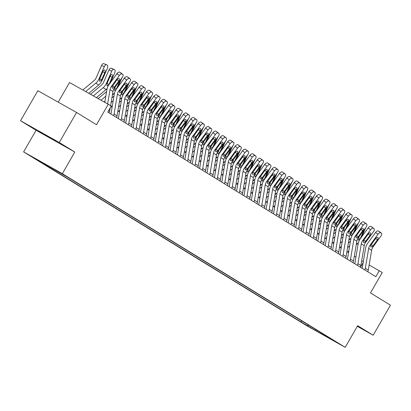 <?xml version="1.0" encoding="UTF-8"?>
<svg xmlns="http://www.w3.org/2000/svg" width="411" height="411" viewBox="0 0 411 411"><rect width="100%" height="100%" fill="white"/><g stroke="black" fill="none" stroke-linecap="round" stroke-linejoin="round"><path stroke-width="0.62" d="M55.911 141.024L38.372 131.042L55.911 141.024M337.868 342.969L330.675 338.875L337.868 342.969M23.627 151.895L306.488 325.569L345.214 347.341L62.354 173.673L23.627 151.895L36.065 130.261L74.797 152.039L59.276 142.509L20.55 120.736L36.065 130.261M20.55 120.736L37.827 90.687L76.554 112.465L96.508 124.713L108.252 104.281L69.526 82.508L58.228 102.159M357.308 326.313L373.173 335.237L390.45 305.193L370.501 292.94L382.245 272.508L369.135 264.982M59.276 142.509L76.554 112.465M108.252 104.281L111.211 106.1L107.754 112.105L375.839 276.706L379.291 270.695M57.221 170.997L65.493 175.764L57.257 170.935M45.729 164.446L45.277 164.606L38.942 161.04L301.114 322.008L301.746 320.909M45.277 164.606L37.298 159.704L67.728 177.228L329.899 338.196L323.565 334.636L331.549 339.532L315.427 330.47L301.114 322.008M74.797 152.039L62.354 173.673M373.173 335.237L357.657 325.707L345.214 347.341M363.314 261.694L361.701 260.702M355.921 257.158L354.313 256.166M348.533 252.621L346.92 251.63M341.145 248.085L339.532 247.093M333.753 243.548L332.145 242.557M326.365 239.012L324.752 238.02M318.977 234.476L317.364 233.484M311.589 229.939L309.976 228.948M304.197 225.398L302.583 224.411M296.809 220.861L295.196 219.875M289.421 216.325L287.808 215.338M282.028 211.788L280.42 210.802M274.64 207.252L273.027 206.26M267.253 202.715L265.64 201.724M259.86 198.179L258.252 197.188M252.472 193.643L250.859 192.651M245.084 189.106L243.471 188.115M237.697 184.57L236.084 183.578M230.304 180.033L228.696 179.042M222.916 175.492L221.303 174.505M215.528 170.955L213.915 169.969M208.136 166.419L206.528 165.433M200.748 161.883L199.135 160.896M193.36 157.346L191.747 156.355M185.967 152.81L184.359 151.818M178.58 148.273L176.966 147.282M171.192 143.737L169.579 142.745M163.804 139.201L162.191 138.209M156.411 134.664L154.803 133.673M149.023 130.128L147.41 129.136M141.636 125.591L140.023 124.6M134.243 121.05L132.635 120.063M126.855 116.513L125.242 115.527M119.467 111.977L117.854 110.991M112.08 107.441L110.867 106.696M360.483 267.278L363.154 262.629M307.449 325.569L308.646 325.147M323.493 334.261L323.565 334.636M315.427 330.47L316.218 329.797M107.631 103.932L110.045 89.639A6.93 6.001 121.5 0 1 111.453 86.32L119.339 75.521L116.96 73.687A2.774 1.382 -52.3 0 1 119.776 72.177L122.154 74.011A2.774 1.382 127.7 0 0 119.339 75.521M104.784 102.334L106.958 89.464A10.398 9.006 121.5 0 1 109.074 84.486L116.96 73.687M110.59 105.714L112.999 91.453A6.93 6.001 121.5 0 1 114.407 88.134L122.293 77.34A2.774 1.382 127.7 0 0 122.807 74.417A2.774 1.382 127.7 0 0 122.745 74.376L122.154 74.011M109.095 112.933A4.855 4.202 -58.5 0 0 109.645 111.309L110.24 107.785M122.745 74.376L119.776 72.177M112.47 85.991L114.484 86.978L113.77 87.743L112.295 88.257L112.09 86.711L116.93 79.878A2.219 1.105 -52.3 0 1 119.18 78.671A2.219 1.105 -52.3 0 1 119.231 78.701A2.219 1.105 -52.3 0 1 118.82 81.039L117.073 79.688M114.484 86.978L118.82 81.039M88.755 93.318L98.717 84.979A10.398 9.006 -58.5 0 0 101.964 80.638L107.312 68.416A2.774 1.372 111.1 0 0 107.24 65.159L106.649 64.794A2.774 1.372 111.1 0 0 106.536 64.738A2.774 1.372 111.1 0 0 104.358 66.603L101.548 65.519A2.774 1.372 -68.9 0 1 103.726 63.659A2.774 1.372 -68.9 0 1 103.839 63.71L106.418 64.707M85.688 91.596L95.763 83.166A10.398 9.006 -58.5 0 0 99.005 78.825L104.358 66.603M82.847 89.994L94.032 80.633A6.93 6.001 -58.5 0 0 96.195 77.741L101.548 65.519M99.637 81.332L99.554 79.159L102.894 71.488A2.219 1.094 -68.9 0 1 104.635 69.998A2.219 1.094 -68.9 0 1 104.728 70.04A2.219 1.094 -68.9 0 1 104.784 72.649L101.414 80.299L99.626 81.327M113.528 115.65A4.855 4.202 -58.5 0 0 114.078 114.032L117.433 94.176A6.93 6.001 121.5 0 1 118.841 90.857L126.727 80.063L124.348 78.224A2.774 1.382 -52.3 0 1 127.163 76.713L129.542 78.547A2.774 1.382 127.7 0 0 126.727 80.063M110.944 114.063A1.387 1.202 -58.5 0 0 110.996 113.857L114.35 94.001A10.398 9.006 121.5 0 1 116.462 89.023L124.348 78.224M116.483 117.469A4.855 4.202 -58.5 0 0 117.032 115.845L120.387 95.989A6.93 6.001 121.5 0 1 121.8 92.67L129.681 81.876A2.774 1.382 127.7 0 0 130.195 78.953A2.774 1.382 127.7 0 0 130.133 78.912L129.542 78.547M130.133 78.912L127.163 76.713M119.863 90.528L121.872 91.514L121.163 92.28L119.683 92.794L119.478 91.247L124.317 84.414A2.219 1.105 -52.3 0 1 126.573 83.207A2.219 1.105 -52.3 0 1 126.619 83.238A2.219 1.105 -52.3 0 1 126.208 85.575L124.461 84.229M121.872 91.514L126.208 85.575M120.916 120.187A4.855 4.202 -58.5 0 0 121.466 118.568L124.821 98.712A6.93 6.001 121.5 0 1 126.234 95.393L134.114 84.599L131.736 82.76A2.774 1.382 -52.3 0 1 134.551 81.25L136.93 83.089A2.774 1.382 127.7 0 0 134.114 84.599M118.332 118.599A1.387 1.202 -58.5 0 0 118.383 118.394L121.738 98.537A10.398 9.006 121.5 0 1 123.855 93.559L131.736 82.76M123.875 122.005A4.855 4.202 -58.5 0 0 124.425 120.382L127.78 100.531A6.93 6.001 121.5 0 1 129.188 97.207L137.074 86.413A2.774 1.382 127.7 0 0 137.582 83.49A2.774 1.382 127.7 0 0 137.521 83.448L136.93 83.089M137.521 83.448L134.551 81.25M127.251 95.064L129.265 96.051L128.551 96.816L127.071 97.33L126.871 95.784L131.705 88.951A2.219 1.105 -52.3 0 1 133.96 87.743A2.219 1.105 -52.3 0 1 134.007 87.774A2.219 1.105 -52.3 0 1 133.601 90.112L131.854 88.766M129.265 96.051L133.601 90.112M128.309 124.728A4.855 4.202 -58.5 0 0 128.859 123.105L132.214 103.248A6.93 6.001 121.5 0 1 133.621 99.93L141.507 89.136L139.124 87.296A2.774 1.382 -52.3 0 1 141.944 85.786L144.323 87.625A2.774 1.382 127.7 0 0 141.507 89.136M125.72 123.141A1.387 1.202 -58.5 0 0 125.771 122.93L129.126 103.074A10.398 9.006 121.5 0 1 131.243 98.095L139.124 87.296M131.263 126.542A4.855 4.202 -58.5 0 0 131.813 124.918L135.168 105.067A6.93 6.001 121.5 0 1 136.575 101.743L144.461 90.949A2.774 1.382 127.7 0 0 144.975 88.026A2.774 1.382 127.7 0 0 144.913 87.985L144.323 87.625M144.913 87.985L141.944 85.786M134.638 99.601L136.652 100.587L135.938 101.353L134.464 101.866L134.258 100.32L139.098 93.487A2.219 1.105 -52.3 0 1 141.348 92.28A2.219 1.105 -52.3 0 1 141.399 92.311A2.219 1.105 -52.3 0 1 140.988 94.648L139.242 93.302M136.652 100.587L140.988 94.648M110.523 82.498L114.705 72.953A2.774 1.372 111.1 0 0 114.628 69.695L114.037 69.331A2.774 1.372 111.1 0 0 113.924 69.279A2.774 1.372 111.1 0 0 111.746 71.139L108.936 70.055A2.774 1.372 -68.9 0 1 111.114 68.195A2.774 1.372 -68.9 0 1 111.227 68.252L113.806 69.243M96.415 97.628L106.105 89.516A10.398 9.006 -58.5 0 0 107.163 88.514M93.354 95.902L103.151 87.702A10.398 9.006 -58.5 0 0 106.398 83.361L111.746 71.139M90.507 94.304L101.419 85.169A6.93 6.001 -58.5 0 0 103.582 82.277L108.936 70.055M108.802 84.836L107.014 85.863L106.942 83.695L110.282 76.025A2.219 1.094 -68.9 0 1 112.028 74.535A2.219 1.094 -68.9 0 1 112.116 74.581A2.219 1.094 -68.9 0 1 112.177 77.186L108.817 84.846M117.911 87.034L121.959 77.797M112.409 94.967L113.498 94.052A10.398 9.006 -58.5 0 0 114.551 93.05M104.075 101.933L104.98 101.178M101.014 100.212L105.822 96.184M98.167 98.614L106.608 91.55M119.878 80.643A2.219 1.094 -68.9 0 1 119.565 81.722L116.195 89.372L114.402 90.399L114.335 88.231M116.37 74.494A2.774 1.372 -68.9 0 1 117.741 72.824M125.304 91.571L129.347 82.334M119.796 99.503L120.885 98.594A10.398 9.006 -58.5 0 0 121.939 97.587M111.057 106.814L112.367 105.719M111.14 102.457L113.21 100.721M111.926 97.823L113.996 96.087M127.266 85.18A2.219 1.094 -68.9 0 1 126.953 86.259L123.583 93.914L121.795 94.936M121.8 94.941L121.723 92.768M123.757 79.035A2.774 1.372 -68.9 0 1 125.129 77.36M135.697 129.265A4.855 4.202 -58.5 0 0 136.246 127.641L139.601 107.785A6.93 6.001 121.5 0 1 141.009 104.466L148.895 93.672L146.516 91.833A2.774 1.382 -52.3 0 1 149.332 90.322L151.71 92.162A2.774 1.382 127.7 0 0 148.895 93.672M133.113 127.677A1.387 1.202 -58.5 0 0 133.159 127.467L136.519 107.61A10.398 9.006 121.5 0 1 138.63 102.632L146.516 91.833M138.651 131.078A4.855 4.202 -58.5 0 0 139.201 129.455L142.555 109.603A6.93 6.001 121.5 0 1 143.968 106.285L151.849 95.486A2.774 1.382 127.7 0 0 152.363 92.562A2.774 1.382 127.7 0 0 152.301 92.521L151.71 92.162M152.301 92.521L149.332 90.322M142.026 104.137L144.04 105.124L143.331 105.889L141.852 106.403L141.646 104.856L146.486 98.024A2.219 1.105 -52.3 0 1 148.741 96.816A2.219 1.105 -52.3 0 1 148.787 96.847A2.219 1.105 -52.3 0 1 148.376 99.185L146.629 97.839M144.04 105.124L148.376 99.185M132.691 96.112L136.735 86.87M127.184 104.04L128.273 103.13A10.398 9.006 -58.5 0 0 129.331 102.123M118.445 111.35L119.76 110.256M118.527 106.994L120.603 105.262M119.313 102.36L121.384 100.623M134.659 89.716A2.219 1.094 -68.9 0 1 134.34 90.795L130.97 98.45L129.182 99.472M129.193 99.477L129.111 97.309M131.145 83.572A2.774 1.372 -68.9 0 1 132.522 81.897M143.085 133.801A4.855 4.202 -58.5 0 0 143.634 132.178L146.989 112.326A6.93 6.001 121.5 0 1 148.402 109.002L156.283 98.208L153.904 96.369A2.774 1.382 -52.3 0 1 156.719 94.859L159.098 96.698A2.774 1.382 127.7 0 0 156.283 98.208M140.5 132.214A1.387 1.202 -58.5 0 0 140.552 132.003L143.907 112.146A10.398 9.006 121.5 0 1 146.018 107.168L153.904 96.369M146.044 135.615A4.855 4.202 -58.5 0 0 146.588 133.996L149.943 114.14A6.93 6.001 121.5 0 1 151.356 110.821L159.242 100.022A2.774 1.382 127.7 0 0 159.751 97.104A2.774 1.382 127.7 0 0 159.689 97.058L159.098 96.698M159.689 97.058L156.719 94.859M149.419 108.674L151.428 109.66L150.719 110.431L149.239 110.939L149.039 109.398L153.873 102.56A2.219 1.105 -52.3 0 1 156.129 101.353A2.219 1.105 -52.3 0 1 156.175 101.389A2.219 1.105 -52.3 0 1 155.769 103.721L154.017 102.375M151.428 109.66L155.769 103.721M140.079 100.649L144.127 91.406M134.572 108.576L135.661 107.667A10.398 9.006 -58.5 0 0 136.719 106.66M125.838 115.887L127.148 114.792M125.92 111.53L127.991 109.799M126.701 106.896L128.777 105.165M142.047 94.253A2.219 1.094 -68.9 0 1 141.733 95.331L138.358 102.986L136.57 104.009L136.503 101.846M138.533 88.108A2.774 1.372 -68.9 0 1 139.91 86.433M150.477 138.337A4.855 4.202 -58.5 0 0 151.022 136.714L154.377 116.863A6.93 6.001 121.5 0 1 155.79 113.544L163.67 102.745L161.292 100.911A2.774 1.382 -52.3 0 1 164.107 99.395L166.491 101.234A2.774 1.382 127.7 0 0 163.67 102.745M147.888 136.75A1.387 1.202 -58.5 0 0 147.939 136.539L151.294 116.683A10.398 9.006 121.5 0 1 153.411 111.705L161.292 100.911M153.431 140.151A4.855 4.202 -58.5 0 0 153.981 138.533L157.336 118.676A6.93 6.001 121.5 0 1 158.744 115.357L166.63 104.558A2.774 1.382 127.7 0 0 167.138 101.64A2.774 1.382 127.7 0 0 167.082 101.599L166.491 101.234M167.082 101.599L164.107 99.395M156.807 113.21L158.821 114.196L158.107 114.967L156.632 115.476L156.427 113.934L161.266 107.096A2.219 1.105 -52.3 0 1 163.516 105.889A2.219 1.105 -52.3 0 1 163.568 105.925A2.219 1.105 -52.3 0 1 163.157 108.263L161.41 106.911M158.821 114.196L163.157 108.263M147.467 105.185L151.515 95.943M141.965 113.112L143.054 112.203A10.398 9.006 -58.5 0 0 144.107 111.196M133.226 120.423L134.536 119.329M133.308 116.066L135.378 114.335M134.089 111.432L136.164 109.701M149.434 98.794A2.219 1.094 -68.9 0 1 149.121 99.868L145.751 107.523L143.963 108.545M143.968 108.55L143.891 106.382M145.926 92.645A2.774 1.372 -68.9 0 1 147.297 90.975M157.865 142.874A4.855 4.202 -58.5 0 0 158.415 141.25L161.77 121.399A6.93 6.001 121.5 0 1 163.177 118.08L171.063 107.281L168.685 105.447A2.774 1.382 -52.3 0 1 171.5 103.932L173.879 105.771A2.774 1.382 127.7 0 0 171.063 107.281M155.276 141.286A1.387 1.202 -58.5 0 0 155.327 141.076L158.682 121.219A10.398 9.006 121.5 0 1 160.799 116.241L168.685 105.447M160.819 144.687A4.855 4.202 -58.5 0 0 161.369 143.069L164.724 123.213A6.93 6.001 121.5 0 1 166.136 119.894L174.017 109.095A2.774 1.382 127.7 0 0 174.531 106.177A2.774 1.382 127.7 0 0 174.47 106.136L173.879 105.771M174.47 106.136L171.5 103.932M164.195 117.746L166.208 118.733L165.499 119.503L164.02 120.012L163.814 118.471L168.654 111.638A2.219 1.105 -52.3 0 1 170.904 110.425A2.219 1.105 -52.3 0 1 170.955 110.461A2.219 1.105 -52.3 0 1 170.544 112.799L168.798 111.448M166.208 118.733L170.544 112.799M154.86 109.722L158.903 100.484M149.352 117.649L150.441 116.739A10.398 9.006 -58.5 0 0 151.5 115.738M140.613 124.965L141.923 123.865M140.696 120.603L142.771 118.871M141.482 115.969L143.552 114.237M156.827 103.331A2.219 1.094 -68.9 0 1 156.509 104.404L153.139 112.059L151.351 113.082L151.279 110.919M153.313 97.181A2.774 1.372 -68.9 0 1 154.69 95.511M165.253 147.41A4.855 4.202 -58.5 0 0 165.803 145.792L169.157 125.936A6.93 6.001 121.5 0 1 170.565 122.617L178.451 111.818L176.072 109.984A2.774 1.382 -52.3 0 1 178.888 108.473L181.266 110.307A2.774 1.382 127.7 0 0 178.451 111.818M162.669 145.823A1.387 1.202 -58.5 0 0 162.72 145.612L166.075 125.756A10.398 9.006 121.5 0 1 168.186 120.777L176.072 109.984M168.207 149.224A4.855 4.202 -58.5 0 0 168.757 147.606L172.111 127.749A6.93 6.001 121.5 0 1 173.524 124.43L181.405 113.631A2.774 1.382 127.7 0 0 181.919 110.713A2.774 1.382 127.7 0 0 181.857 110.672L181.266 110.307M181.857 110.672L178.888 108.473M171.587 122.283L173.596 123.274L172.887 124.04L171.408 124.548L171.202 123.007L176.042 116.174A2.219 1.105 -52.3 0 1 178.297 114.962A2.219 1.105 -52.3 0 1 178.343 114.998A2.219 1.105 -52.3 0 1 177.932 117.335L176.185 115.984M173.596 123.274L177.932 117.335M162.247 114.258L166.296 105.021M156.74 122.185L157.829 121.276A10.398 9.006 -58.5 0 0 158.887 120.274M148.001 129.501L149.316 128.402M148.088 125.139L150.159 123.408M148.869 120.505L150.94 118.774M164.215 107.867A2.219 1.094 -68.9 0 1 163.902 108.946L160.526 116.596L158.738 117.618L158.672 115.455M160.701 101.717A2.774 1.372 -68.9 0 1 162.078 100.048M172.641 151.947A4.855 4.202 -58.5 0 0 173.19 150.328L176.545 130.472A6.93 6.001 121.5 0 1 177.958 127.153L185.839 116.354L183.46 114.52A2.774 1.382 -52.3 0 1 186.275 113.01L188.659 114.844A2.774 1.382 127.7 0 0 185.839 116.354M170.056 150.359A1.387 1.202 -58.5 0 0 170.108 150.149L173.463 130.292A10.398 9.006 121.5 0 1 175.579 125.314L183.46 114.52M175.6 153.76A4.855 4.202 -58.5 0 0 176.149 152.142L179.504 132.285A6.93 6.001 121.5 0 1 180.912 128.967L188.798 118.173A2.774 1.382 127.7 0 0 189.307 115.25A2.774 1.382 127.7 0 0 189.25 115.208L188.659 114.844M189.25 115.208L186.275 113.01M178.975 126.824L180.989 127.811L180.275 128.576L178.795 129.085L178.595 127.544L183.434 120.711A2.219 1.105 -52.3 0 1 185.685 119.498A2.219 1.105 -52.3 0 1 185.731 119.534A2.219 1.105 -52.3 0 1 185.325 121.872L183.578 120.521M180.989 127.811L185.325 121.872M169.635 118.794L173.683 109.557M164.133 126.722L165.222 125.812A10.398 9.006 -58.5 0 0 166.275 124.81M155.394 134.037L156.704 132.938M155.476 129.681L157.547 127.944M156.257 125.042L158.333 123.31M171.603 112.403A2.219 1.094 -68.9 0 1 171.289 113.482L167.919 121.132L166.131 122.154M166.136 122.159L166.059 119.991M168.094 106.254A2.774 1.372 -68.9 0 1 169.466 104.584M180.033 156.483A4.855 4.202 -58.5 0 0 180.583 154.865L183.938 135.008A6.93 6.001 121.5 0 1 185.346 131.69L193.232 120.891L190.853 119.056A2.774 1.382 -52.3 0 1 193.668 117.546L196.047 119.38A2.774 1.382 127.7 0 0 193.232 120.891M177.444 154.896A1.387 1.202 -58.5 0 0 177.495 154.685L180.85 134.834A10.398 9.006 121.5 0 1 182.967 129.85L190.853 119.056M182.987 158.297A4.855 4.202 -58.5 0 0 183.537 156.678L186.892 136.822A6.93 6.001 121.5 0 1 188.3 133.503L196.186 122.709A2.774 1.382 127.7 0 0 196.699 119.786A2.774 1.382 127.7 0 0 196.638 119.745L196.047 119.38M196.638 119.745L193.668 117.546M186.363 131.361L188.377 132.347L187.663 133.113L186.188 133.621L185.983 132.08L190.822 125.247A2.219 1.105 -52.3 0 1 193.072 124.035A2.219 1.105 -52.3 0 1 193.124 124.071A2.219 1.105 -52.3 0 1 192.713 126.408L190.966 125.057M188.377 132.347L192.713 126.408M177.028 123.331L181.071 114.094M171.521 131.263L172.61 130.349A10.398 9.006 -58.5 0 0 173.663 129.347M162.782 138.574L164.092 137.474M162.864 134.217L164.939 132.481M163.65 129.583L165.72 127.847M178.996 116.94A2.219 1.094 -68.9 0 1 178.677 118.019L175.307 125.668L173.519 126.691L173.447 124.528M175.482 110.79A2.774 1.372 -68.9 0 1 176.858 109.121M187.421 161.02A4.855 4.202 -58.5 0 0 187.971 159.401L191.326 139.545A6.93 6.001 121.5 0 1 192.733 136.226L200.619 125.427L198.241 123.593A2.774 1.382 -52.3 0 1 201.056 122.082L203.435 123.916A2.774 1.382 127.7 0 0 200.619 125.427M184.837 159.432A1.387 1.202 -58.5 0 0 184.888 159.221L188.243 139.37A10.398 9.006 121.5 0 1 190.355 134.387L198.241 123.593M190.375 162.833A4.855 4.202 -58.5 0 0 190.925 161.215L194.28 141.358A6.93 6.001 121.5 0 1 195.693 138.039L203.573 127.246A2.774 1.382 127.7 0 0 204.087 124.322A2.774 1.382 127.7 0 0 204.026 124.281L203.435 123.916M204.026 124.281L201.056 122.082M193.751 135.897L195.764 136.884L195.055 137.649L193.576 138.158L193.37 136.616L198.21 129.784A2.219 1.105 -52.3 0 1 200.465 128.576A2.219 1.105 -52.3 0 1 200.511 128.607A2.219 1.105 -52.3 0 1 200.1 130.945L198.354 129.593M195.764 136.884L200.1 130.945M184.416 127.867L188.459 118.63M178.908 135.8L179.997 134.885A10.398 9.006 -58.5 0 0 181.056 133.883M170.169 143.11L171.485 142.011M170.257 138.754L172.327 137.017M171.038 134.12L173.108 132.383M186.383 121.476A2.219 1.094 -68.9 0 1 186.07 122.555L182.695 130.205L180.907 131.232L180.835 129.064M182.869 115.327A2.774 1.372 -68.9 0 1 184.246 113.657M194.809 165.556A4.855 4.202 -58.5 0 0 195.359 163.938L198.713 144.081A6.93 6.001 121.5 0 1 200.126 140.762L208.007 129.968L205.628 128.129A2.774 1.382 -52.3 0 1 208.444 126.619L210.822 128.453A2.774 1.382 127.7 0 0 208.007 129.968M192.225 163.968A1.387 1.202 -58.5 0 0 192.276 163.763L195.631 143.907A10.398 9.006 121.5 0 1 197.748 138.928L205.628 128.129M197.768 167.375A4.855 4.202 -58.5 0 0 198.318 165.751L201.673 145.895A6.93 6.001 121.5 0 1 203.08 142.576L210.966 131.782A2.774 1.382 127.7 0 0 211.475 128.859A2.774 1.382 127.7 0 0 211.413 128.818L210.822 128.453M211.413 128.818L208.444 126.619M201.143 140.434L203.157 141.42L202.443 142.185L200.964 142.699L200.763 141.153L205.598 134.32A2.219 1.105 -52.3 0 1 207.853 133.113A2.219 1.105 -52.3 0 1 207.899 133.143A2.219 1.105 -52.3 0 1 207.493 135.481L205.747 134.135M203.157 141.42L207.493 135.481M191.803 132.404L195.852 123.166M186.296 140.336L187.385 139.421A10.398 9.006 -58.5 0 0 188.444 138.42M177.562 147.647L178.872 146.547M177.644 143.29L179.715 141.554M178.425 138.656L180.501 136.92M193.771 126.013A2.219 1.094 -68.9 0 1 193.458 127.091L190.088 134.741L188.295 135.769M188.305 135.774L188.228 133.601M190.262 119.863A2.774 1.372 -68.9 0 1 191.634 118.193M202.202 170.092A4.855 4.202 -58.5 0 0 202.751 168.474L206.106 148.618A6.93 6.001 121.5 0 1 207.514 145.299L215.4 134.505L213.016 132.666A2.774 1.382 -52.3 0 1 215.837 131.155L218.215 132.989A2.774 1.382 127.7 0 0 215.4 134.505M199.612 168.505A1.387 1.202 -58.5 0 0 199.664 168.299L203.019 148.443A10.398 9.006 121.5 0 1 205.135 143.465L213.016 132.666M205.156 171.911A4.855 4.202 -58.5 0 0 205.706 170.288L209.06 150.431A6.93 6.001 121.5 0 1 210.468 147.112L218.354 136.318A2.774 1.382 127.7 0 0 218.868 133.395A2.774 1.382 127.7 0 0 218.806 133.354L218.215 132.989M218.806 133.354L215.837 131.155M208.531 144.97L210.545 145.956L209.831 146.722L208.356 147.236L208.151 145.689L212.99 138.856A2.219 1.105 -52.3 0 1 215.241 137.649A2.219 1.105 -52.3 0 1 215.292 137.68A2.219 1.105 -52.3 0 1 214.881 140.017L213.134 138.671M210.545 145.956L214.881 140.017M199.196 136.94L203.24 127.703M193.689 144.872L194.778 143.958A10.398 9.006 -58.5 0 0 195.831 142.956M184.95 152.183L186.26 151.084M185.032 147.826L187.103 146.09M185.818 143.192L187.889 141.456M201.159 130.549A2.219 1.094 -68.9 0 1 200.845 131.628L197.475 139.278L195.693 140.31L195.615 138.137M197.65 124.399A2.774 1.372 -68.9 0 1 199.022 122.73M209.589 174.634A4.855 4.202 -58.5 0 0 210.139 173.01L213.494 153.154A6.93 6.001 121.5 0 1 214.902 149.835L222.788 139.041L220.409 137.202A2.774 1.382 -52.3 0 1 223.224 135.692L225.603 137.531A2.774 1.382 127.7 0 0 222.788 139.041M207.005 173.041A1.387 1.202 -58.5 0 0 207.052 172.836L210.406 152.979A10.398 9.006 121.5 0 1 212.523 148.001L220.409 137.202M212.544 176.447A4.855 4.202 -58.5 0 0 213.093 174.824L216.448 154.973A6.93 6.001 121.5 0 1 217.861 151.649L225.742 140.855A2.774 1.382 127.7 0 0 226.256 137.932A2.774 1.382 127.7 0 0 226.194 137.891L225.603 137.531M226.194 137.891L223.224 135.692M215.919 149.506L217.933 150.493L217.224 151.258L215.744 151.772L215.539 150.226L220.378 143.393A2.219 1.105 -52.3 0 1 222.634 142.185A2.219 1.105 -52.3 0 1 222.68 142.216A2.219 1.105 -52.3 0 1 222.269 144.554L220.522 143.208M217.933 150.493L222.269 144.554M206.584 141.476L210.627 132.239M201.077 149.409L202.166 148.494A10.398 9.006 -58.5 0 0 203.224 147.492M192.338 156.719L193.648 155.625M192.42 152.363L194.495 150.626M193.206 147.729L195.276 145.992M208.552 135.085A2.219 1.094 -68.9 0 1 208.233 136.164L204.863 143.819L203.075 144.842L203.003 142.674M205.038 128.941A2.774 1.372 -68.9 0 1 206.414 127.266M216.977 179.17A4.855 4.202 -58.5 0 0 217.527 177.547L220.882 157.69A6.93 6.001 121.5 0 1 222.294 154.372L230.175 143.578L227.797 141.738A2.774 1.382 -52.3 0 1 230.612 140.228L232.991 142.067A2.774 1.382 127.7 0 0 230.175 143.578M214.393 177.583A1.387 1.202 -58.5 0 0 214.444 177.372L217.799 157.516A10.398 9.006 121.5 0 1 219.911 152.538L227.797 141.738M219.936 180.984A4.855 4.202 -58.5 0 0 220.481 179.36L223.836 159.509A6.93 6.001 121.5 0 1 225.249 156.19L233.129 145.391A2.774 1.382 127.7 0 0 233.643 142.468A2.774 1.382 127.7 0 0 233.582 142.427L232.991 142.067M233.582 142.427L230.612 140.228M223.312 154.043L225.32 155.029L224.612 155.795L223.132 156.308L222.932 154.762L227.766 147.929A2.219 1.105 -52.3 0 1 230.021 146.722A2.219 1.105 -52.3 0 1 230.068 146.753A2.219 1.105 -52.3 0 1 229.662 149.09L227.91 147.744M225.32 155.029L229.662 149.09M213.972 146.018L218.02 136.776M208.464 153.945L209.553 153.036A10.398 9.006 -58.5 0 0 210.612 152.029M199.725 161.256L201.041 160.162M199.813 156.899L201.883 155.168M200.594 152.265L202.664 150.529M215.939 139.622A2.219 1.094 -68.9 0 1 215.626 140.701L212.251 148.356L210.463 149.378M210.473 149.383L210.396 147.21M212.425 133.477A2.774 1.372 -68.9 0 1 213.802 131.803M224.365 183.707A4.855 4.202 -58.5 0 0 224.915 182.083L228.269 162.232A6.93 6.001 121.5 0 1 229.682 158.908L237.563 148.114L235.184 146.275A2.774 1.382 -52.3 0 1 238 144.764L240.384 146.604A2.774 1.382 127.7 0 0 237.563 148.114M221.781 182.119A1.387 1.202 -58.5 0 0 221.832 181.909L225.187 162.052A10.398 9.006 121.5 0 1 227.304 157.074L235.184 146.275M227.324 185.52A4.855 4.202 -58.5 0 0 227.874 183.902L231.229 164.046A6.93 6.001 121.5 0 1 232.636 160.727L240.522 149.928A2.774 1.382 127.7 0 0 241.031 147.01A2.774 1.382 127.7 0 0 240.974 146.963L240.384 146.604M240.974 146.963L238 144.764M230.699 158.579L232.713 159.566L231.999 160.336L230.525 160.845L230.319 159.298L235.159 152.466A2.219 1.105 -52.3 0 1 237.409 151.258A2.219 1.105 -52.3 0 1 237.46 151.289A2.219 1.105 -52.3 0 1 237.049 153.627L235.303 152.281M232.713 159.566L237.049 153.627M221.359 150.554L225.408 141.312M215.857 158.482L216.946 157.572A10.398 9.006 -58.5 0 0 218 156.565M207.118 165.792L208.428 164.698M207.201 161.436L209.271 159.704M207.981 156.802L210.057 155.07M223.327 144.158A2.219 1.094 -68.9 0 1 223.014 145.237L219.644 152.892L217.861 153.92L217.784 151.751M219.818 138.014A2.774 1.372 -68.9 0 1 221.19 136.339M231.758 188.243A4.855 4.202 -58.5 0 0 232.307 186.62L235.662 166.768A6.93 6.001 121.5 0 1 237.07 163.444L244.956 152.651L242.577 150.816A2.774 1.382 -52.3 0 1 245.393 149.301L247.771 151.14A2.774 1.382 127.7 0 0 244.956 152.651M229.168 186.656A1.387 1.202 -58.5 0 0 229.22 186.445L232.575 166.589A10.398 9.006 121.5 0 1 234.691 161.61L242.577 150.816M234.712 190.057A4.855 4.202 -58.5 0 0 235.262 188.438L238.616 168.582A6.93 6.001 121.5 0 1 240.024 165.263L247.91 154.464A2.774 1.382 127.7 0 0 248.424 151.546A2.774 1.382 127.7 0 0 248.362 151.5L247.771 151.14M248.362 151.5L245.393 149.301M238.087 163.116L240.101 164.102L239.392 164.873L237.912 165.381L237.707 163.84L242.547 157.002A2.219 1.105 -52.3 0 1 244.797 155.795A2.219 1.105 -52.3 0 1 244.848 155.831A2.219 1.105 -52.3 0 1 244.437 158.163L242.69 156.817M240.101 164.102L244.437 158.163M228.752 155.091L232.796 145.848M223.245 163.018L224.334 162.109A10.398 9.006 -58.5 0 0 225.387 161.102M214.506 170.329L215.816 169.234M214.588 165.972L216.664 164.241M215.374 161.338L217.445 159.607M230.72 148.695A2.219 1.094 -68.9 0 1 230.401 149.774L227.031 157.428L225.243 158.451M225.254 158.456L225.171 156.288M227.206 142.55A2.774 1.372 -68.9 0 1 228.583 140.881M239.145 192.78A4.855 4.202 -58.5 0 0 239.695 191.156L243.05 171.305A6.93 6.001 121.5 0 1 244.458 167.986L252.344 157.187L249.965 155.353A2.774 1.382 -52.3 0 1 252.78 153.837L255.159 155.677A2.774 1.382 127.7 0 0 252.344 157.187M236.561 191.192A1.387 1.202 -58.5 0 0 236.613 190.981L239.967 171.125A10.398 9.006 121.5 0 1 242.079 166.147L249.965 155.353M242.1 194.593A4.855 4.202 -58.5 0 0 242.649 192.975L246.004 173.118A6.93 6.001 121.5 0 1 247.417 169.8L255.298 159A2.774 1.382 127.7 0 0 255.812 156.082A2.774 1.382 127.7 0 0 255.75 156.041L255.159 155.677M255.75 156.041L252.78 153.837M245.48 167.652L247.489 168.638L246.78 169.409L245.3 169.918L245.095 168.376L249.934 161.538A2.219 1.105 -52.3 0 1 252.19 160.331A2.219 1.105 -52.3 0 1 252.236 160.367A2.219 1.105 -52.3 0 1 251.825 162.705L250.078 161.353M247.489 168.638L251.825 162.705M236.14 159.627L240.183 150.39M230.633 167.554L231.722 166.645A10.398 9.006 -58.5 0 0 232.78 165.643M221.894 174.87L223.209 173.771M221.981 170.508L224.052 168.777M222.762 165.874L224.832 164.143M238.108 153.236A2.219 1.094 -68.9 0 1 237.794 154.31L234.419 161.965L232.631 162.987M232.641 162.992L232.564 160.824M234.594 147.087A2.774 1.372 -68.9 0 1 235.971 145.417M246.533 197.316A4.855 4.202 -58.5 0 0 247.083 195.698L250.438 175.841A6.93 6.001 121.5 0 1 251.851 172.522L259.731 161.723L257.353 159.889A2.774 1.382 -52.3 0 1 260.168 158.379L262.547 160.213A2.774 1.382 127.7 0 0 259.731 161.723M243.949 195.728A1.387 1.202 -58.5 0 0 244 195.518L247.355 175.661A10.398 9.006 121.5 0 1 249.472 170.683L257.353 159.889M249.492 199.13A4.855 4.202 -58.5 0 0 250.042 197.511L253.397 177.655A6.93 6.001 121.5 0 1 254.805 174.336L262.691 163.537A2.774 1.382 127.7 0 0 263.199 160.619A2.774 1.382 127.7 0 0 263.143 160.578L262.547 160.213M263.143 160.578L260.168 158.379M252.868 172.188L254.882 173.18L254.168 173.945L252.688 174.454L252.488 172.913L257.327 166.08A2.219 1.105 -52.3 0 1 259.577 164.868A2.219 1.105 -52.3 0 1 259.624 164.903A2.219 1.105 -52.3 0 1 259.218 167.241L257.471 165.89M254.882 173.18L259.218 167.241M243.528 164.164L247.576 154.926M238.026 172.091L239.115 171.181A10.398 9.006 -58.5 0 0 240.168 170.18M229.287 179.407L230.597 178.307M229.369 175.045L231.439 173.314M230.15 170.411L232.225 168.68M245.495 157.773A2.219 1.094 -68.9 0 1 245.182 158.846L241.812 166.501L240.029 167.529L239.952 165.361M241.987 151.623A2.774 1.372 -68.9 0 1 243.358 149.953M253.926 201.852A4.855 4.202 -58.5 0 0 254.476 200.234L257.831 180.378A6.93 6.001 121.5 0 1 259.238 177.059L267.124 166.26L264.746 164.426A2.774 1.382 -52.3 0 1 267.561 162.915L269.94 164.749A2.774 1.382 127.7 0 0 267.124 166.26M251.337 200.265A1.387 1.202 -58.5 0 0 251.388 200.054L254.743 180.198A10.398 9.006 121.5 0 1 256.86 175.22L264.746 164.426M256.88 203.666A4.855 4.202 -58.5 0 0 257.43 202.048L260.785 182.191A6.93 6.001 121.5 0 1 262.192 178.872L270.078 168.073A2.774 1.382 127.7 0 0 270.592 165.155A2.774 1.382 127.7 0 0 270.53 165.114L269.94 164.749M270.53 165.114L267.561 162.915M260.255 176.725L262.269 177.716L261.555 178.482L260.081 178.99L259.875 177.449L264.715 170.616A2.219 1.105 -52.3 0 1 266.965 169.404A2.219 1.105 -52.3 0 1 267.016 169.44A2.219 1.105 -52.3 0 1 266.605 171.777L264.859 170.426M262.269 177.716L266.605 171.777M250.921 168.7L254.964 159.463M245.413 176.627L246.502 175.718A10.398 9.006 -58.5 0 0 247.556 174.716M236.674 183.943L237.984 182.844M236.757 179.581L238.832 177.85M237.543 174.947L239.613 173.216M252.888 162.309A2.219 1.094 -68.9 0 1 252.57 163.388L249.2 171.038L247.417 172.065L247.34 169.897M249.374 156.159A2.774 1.372 -68.9 0 1 250.746 154.49M261.314 206.389A4.855 4.202 -58.5 0 0 261.864 204.77L265.218 184.914A6.93 6.001 121.5 0 1 266.626 181.595L274.512 170.796L272.133 168.962A2.774 1.382 -52.3 0 1 274.949 167.452L277.327 169.286A2.774 1.382 127.7 0 0 274.512 170.796M258.73 204.801A1.387 1.202 -58.5 0 0 258.781 204.591L262.136 184.739A10.398 9.006 121.5 0 1 264.247 179.756L272.133 168.962M264.268 208.202A4.855 4.202 -58.5 0 0 264.818 206.584L268.172 186.728A6.93 6.001 121.5 0 1 269.585 183.409L277.466 172.615A2.774 1.382 127.7 0 0 277.98 169.692A2.774 1.382 127.7 0 0 277.918 169.651L277.327 169.286M277.918 169.651L274.949 167.452M267.643 181.266L269.657 182.253L268.948 183.018L267.469 183.527L267.263 181.986L272.103 175.153A2.219 1.105 -52.3 0 1 274.358 173.94A2.219 1.105 -52.3 0 1 274.404 173.976A2.219 1.105 -52.3 0 1 273.993 176.314L272.246 174.963M269.657 182.253L273.993 176.314M258.308 173.237L262.352 163.999M252.801 181.164L253.89 180.254A10.398 9.006 -58.5 0 0 254.948 179.253M244.062 188.479L245.377 187.38M244.144 184.123L246.22 182.386M244.93 179.484L247.001 177.752M260.276 166.845A2.219 1.094 -68.9 0 1 259.963 167.924L256.587 175.574L254.799 176.596M254.81 176.602L254.728 174.434M256.762 160.696A2.774 1.372 -68.9 0 1 258.139 159.026M268.702 210.925A4.855 4.202 -58.5 0 0 269.251 209.307L272.606 189.45A6.93 6.001 121.5 0 1 274.019 186.132L281.9 175.333L279.521 173.499A2.774 1.382 -52.3 0 1 282.336 171.988L284.715 173.822A2.774 1.382 127.7 0 0 281.9 175.333M266.117 209.338A1.387 1.202 -58.5 0 0 266.169 209.127L269.524 189.276A10.398 9.006 121.5 0 1 271.635 184.292L279.521 173.499M271.661 212.739A4.855 4.202 -58.5 0 0 272.21 211.12L275.565 191.264A6.93 6.001 121.5 0 1 276.973 187.945L284.859 177.151A2.774 1.382 127.7 0 0 285.368 174.228A2.774 1.382 127.7 0 0 285.306 174.187L284.715 173.822M285.306 174.187L282.336 171.988M275.036 185.803L277.05 186.789L276.336 187.555L274.856 188.063L274.656 186.522L279.49 179.689A2.219 1.105 -52.3 0 1 281.746 178.482A2.219 1.105 -52.3 0 1 281.792 178.513A2.219 1.105 -52.3 0 1 281.386 180.85L279.639 179.499M277.05 186.789L281.386 180.85M265.696 177.773L269.744 168.536M260.189 185.705L261.278 184.791A10.398 9.006 -58.5 0 0 262.336 183.789M251.455 193.016L252.765 191.916M251.537 188.659L253.608 186.923M252.318 184.025L254.394 182.289M267.664 171.382A2.219 1.094 -68.9 0 1 267.35 172.461L263.975 180.11L262.187 181.138L262.12 178.97M264.155 165.232A2.774 1.372 -68.9 0 1 265.527 163.563M276.094 215.462A4.855 4.202 -58.5 0 0 276.639 213.843L279.999 193.987A6.93 6.001 121.5 0 1 281.407 190.668L289.293 179.874L286.909 178.035A2.774 1.382 -52.3 0 1 289.729 176.525L292.108 178.359A2.774 1.382 127.7 0 0 289.293 179.874M273.505 213.874A1.387 1.202 -58.5 0 0 273.556 213.663L276.911 193.812A10.398 9.006 121.5 0 1 279.028 188.834L286.909 178.035M279.048 217.28A4.855 4.202 -58.5 0 0 279.598 215.657L282.953 195.8A6.93 6.001 121.5 0 1 284.361 192.482L292.247 181.688A2.774 1.382 127.7 0 0 292.76 178.764A2.774 1.382 127.7 0 0 292.699 178.723L292.108 178.359M292.699 178.723L289.729 176.525M282.424 190.339L284.438 191.326L283.724 192.091L282.249 192.605L282.044 191.058L286.883 184.226A2.219 1.105 -52.3 0 1 289.133 183.018A2.219 1.105 -52.3 0 1 289.185 183.049A2.219 1.105 -52.3 0 1 288.774 185.387L287.027 184.041M284.438 191.326L288.774 185.387M273.089 182.309L277.132 173.072M267.582 190.242L268.671 189.327A10.398 9.006 -58.5 0 0 269.724 188.325M258.843 197.552L260.153 196.453M258.925 193.196L260.995 191.459M259.711 188.562L261.781 186.825M275.051 175.918A2.219 1.094 -68.9 0 1 274.738 176.997L271.368 184.647L269.585 185.68L269.508 183.506M271.543 169.769A2.774 1.372 -68.9 0 1 272.914 168.099M283.482 219.998A4.855 4.202 -58.5 0 0 284.032 218.38L287.387 198.523A6.93 6.001 121.5 0 1 288.794 195.204L296.68 184.411L294.302 182.571A2.774 1.382 -52.3 0 1 297.117 181.061L299.496 182.895A2.774 1.382 127.7 0 0 296.68 184.411M280.898 218.411A1.387 1.202 -58.5 0 0 280.944 218.205L284.299 198.349A10.398 9.006 121.5 0 1 286.416 193.37L294.302 182.571M286.436 221.817A4.855 4.202 -58.5 0 0 286.986 220.193L290.341 200.337A6.93 6.001 121.5 0 1 291.753 197.018L299.634 186.224A2.774 1.382 127.7 0 0 300.148 183.301A2.774 1.382 127.7 0 0 300.087 183.26L299.496 182.895M300.087 183.26L297.117 181.061M289.812 194.876L291.825 195.862L291.116 196.628L289.637 197.141L289.431 195.595L294.271 188.762A2.219 1.105 -52.3 0 1 296.526 187.555A2.219 1.105 -52.3 0 1 296.572 187.586A2.219 1.105 -52.3 0 1 296.161 189.923L294.415 188.577M291.825 195.862L296.161 189.923M280.477 186.846L284.52 177.609M274.969 194.778L276.058 193.864A10.398 9.006 -58.5 0 0 277.117 192.862M266.23 202.089L267.54 200.989M266.313 197.732L268.388 195.996M267.099 193.098L269.169 191.362M282.444 180.455A2.219 1.094 -68.9 0 1 282.126 181.534L278.756 189.183L276.968 190.211M276.978 190.216L276.896 188.043M278.93 174.305A2.774 1.372 -68.9 0 1 280.307 172.635M290.87 224.534A4.855 4.202 -58.5 0 0 291.42 222.916L294.774 203.06A6.93 6.001 121.5 0 1 296.187 199.741L304.068 188.947L301.689 187.108A2.774 1.382 -52.3 0 1 304.505 185.597L306.883 187.437A2.774 1.382 127.7 0 0 304.068 188.947M288.286 222.947A1.387 1.202 -58.5 0 0 288.337 222.741L291.692 202.885A10.398 9.006 121.5 0 1 293.803 197.907L301.689 187.108M293.824 226.353A4.855 4.202 -58.5 0 0 294.374 224.73L297.728 204.878A6.93 6.001 121.5 0 1 299.141 201.554L307.022 190.761A2.774 1.382 127.7 0 0 307.536 187.837A2.774 1.382 127.7 0 0 307.474 187.796L306.883 187.437M307.474 187.796L304.505 185.597M297.204 199.412L299.213 200.398L298.504 201.164L297.025 201.678L296.819 200.131L301.659 193.298A2.219 1.105 -52.3 0 1 303.914 192.091A2.219 1.105 -52.3 0 1 303.96 192.122A2.219 1.105 -52.3 0 1 303.554 194.46L301.802 193.113M299.213 200.398L303.554 194.46M287.864 191.382L291.913 182.145M282.357 199.314L283.446 198.4A10.398 9.006 -58.5 0 0 284.504 197.398M273.618 206.625L274.933 205.531M273.705 202.269L275.776 200.532M274.486 197.634L276.557 195.898M289.832 184.991A2.219 1.094 -68.9 0 1 289.519 186.07L286.143 193.72L284.355 194.747M284.366 194.752L284.289 192.579M286.318 178.847A2.774 1.372 -68.9 0 1 287.695 177.172M298.258 229.076A4.855 4.202 -58.5 0 0 298.807 227.453L302.162 207.596A6.93 6.001 121.5 0 1 303.575 204.277L311.456 193.483L309.077 191.644A2.774 1.382 -52.3 0 1 311.892 190.134L314.276 191.973A2.774 1.382 127.7 0 0 311.456 193.483M295.673 227.489A1.387 1.202 -58.5 0 0 295.725 227.278L299.08 207.421A10.398 9.006 121.5 0 1 301.196 202.443L309.077 191.644M301.217 230.89A4.855 4.202 -58.5 0 0 301.766 229.266L305.121 209.415A6.93 6.001 121.5 0 1 306.529 206.096L314.415 195.297A2.774 1.382 127.7 0 0 314.924 192.374A2.774 1.382 127.7 0 0 314.867 192.333L314.276 191.973M314.867 192.333L311.892 190.134M304.592 203.948L306.606 204.935L305.892 205.7L304.417 206.214L304.212 204.668L309.051 197.835A2.219 1.105 -52.3 0 1 311.302 196.628A2.219 1.105 -52.3 0 1 311.353 196.658A2.219 1.105 -52.3 0 1 310.942 198.996L309.195 197.65M306.606 204.935L310.942 198.996M295.252 195.919L299.3 186.681M289.75 203.851L290.839 202.942A10.398 9.006 -58.5 0 0 291.892 201.935M281.011 211.162L282.321 210.067M281.093 206.805L283.164 205.068M281.874 202.171L283.95 200.434M297.22 189.528A2.219 1.094 -68.9 0 1 296.906 190.606L293.536 198.261L291.753 199.289L291.676 197.116M293.711 183.383A2.774 1.372 -68.9 0 1 295.083 181.708M305.65 233.612A4.855 4.202 -58.5 0 0 306.2 231.989L309.555 212.133A6.93 6.001 121.5 0 1 310.963 208.814L318.849 198.02L316.47 196.181A2.774 1.382 -52.3 0 1 319.285 194.67L321.664 196.509A2.774 1.382 127.7 0 0 318.849 198.02M303.061 232.025A1.387 1.202 -58.5 0 0 303.113 231.814L306.467 211.958A10.398 9.006 121.5 0 1 308.584 206.98L316.47 196.181M308.604 235.426A4.855 4.202 -58.5 0 0 309.154 233.802L312.509 213.951A6.93 6.001 121.5 0 1 313.917 210.632L321.803 199.833A2.774 1.382 127.7 0 0 322.316 196.91A2.774 1.382 127.7 0 0 322.255 196.869L321.664 196.509M322.255 196.869L319.285 194.67M311.98 208.485L313.994 209.471L313.285 210.237L311.805 210.751L311.6 209.204L316.439 202.371A2.219 1.105 -52.3 0 1 318.689 201.164A2.219 1.105 -52.3 0 1 318.741 201.195A2.219 1.105 -52.3 0 1 318.33 203.532L316.583 202.186M313.994 209.471L318.33 203.532M302.645 200.46L306.688 191.218M297.138 208.387L298.227 207.478A10.398 9.006 -58.5 0 0 299.28 206.471M288.399 215.698L289.709 214.604M288.481 211.341L290.556 209.61M289.267 206.707L291.337 204.971M304.613 194.064A2.219 1.094 -68.9 0 1 304.294 195.143L300.924 202.798L299.136 203.82M299.146 203.825L299.064 201.657M301.099 187.919A2.774 1.372 -68.9 0 1 302.475 186.245M313.038 238.149A4.855 4.202 -58.5 0 0 313.588 236.525L316.943 216.674A6.93 6.001 121.5 0 1 318.35 213.35L326.236 202.556L323.858 200.717A2.774 1.382 -52.3 0 1 326.673 199.207L329.052 201.046A2.774 1.382 127.7 0 0 326.236 202.556M310.454 236.561A1.387 1.202 -58.5 0 0 310.505 236.351L313.86 216.494A10.398 9.006 121.5 0 1 315.972 211.516L323.858 200.717M315.992 239.962A4.855 4.202 -58.5 0 0 316.542 238.344L319.897 218.488A6.93 6.001 121.5 0 1 321.31 215.169L329.19 204.37A2.774 1.382 127.7 0 0 329.704 201.452A2.774 1.382 127.7 0 0 329.643 201.405L329.052 201.046M329.643 201.405L326.673 199.207M319.373 213.021L321.381 214.008L320.672 214.778L319.193 215.287L318.987 213.746L323.827 206.908A2.219 1.105 -52.3 0 1 326.082 205.7A2.219 1.105 -52.3 0 1 326.128 205.736A2.219 1.105 -52.3 0 1 325.718 208.069L323.971 206.723M321.381 214.008L325.718 208.069M310.033 204.997L314.076 195.754M304.525 212.924L305.614 212.014A10.398 9.006 -58.5 0 0 306.673 211.007M295.786 220.234L297.102 219.14M295.874 215.878L297.944 214.146M296.655 211.244L298.725 209.512M312 198.6A2.219 1.094 -68.9 0 1 311.687 199.679L308.312 207.334L306.524 208.356L306.452 206.194M308.486 192.456A2.774 1.372 -68.9 0 1 309.863 190.781M320.426 242.685A4.855 4.202 -58.5 0 0 320.976 241.062L324.33 221.21A6.93 6.001 121.5 0 1 325.743 217.892L333.624 207.093L331.245 205.259A2.774 1.382 -52.3 0 1 334.061 203.743L336.439 205.582A2.774 1.382 127.7 0 0 333.624 207.093M317.842 241.098A1.387 1.202 -58.5 0 0 317.893 240.887L321.248 221.031A10.398 9.006 121.5 0 1 323.365 216.052L331.245 205.259M323.385 244.499A4.855 4.202 -58.5 0 0 323.935 242.88L327.29 223.024A6.93 6.001 121.5 0 1 328.697 219.705L336.583 208.906A2.774 1.382 127.7 0 0 337.092 205.988A2.774 1.382 127.7 0 0 337.035 205.947L336.439 205.582M337.035 205.947L334.061 203.743M326.76 217.558L328.774 218.544L328.06 219.315L326.581 219.823L326.38 218.282L331.22 211.444A2.219 1.105 -52.3 0 1 333.47 210.237A2.219 1.105 -52.3 0 1 333.516 210.273A2.219 1.105 -52.3 0 1 333.11 212.61L331.364 211.259M328.774 218.544L333.11 212.61M317.42 209.533L321.469 200.296M311.918 217.46L313.007 216.551A10.398 9.006 -58.5 0 0 314.061 215.549M303.179 224.776L304.489 223.676M303.261 220.414L305.332 218.683M304.042 215.78L306.118 214.049M319.388 203.142A2.219 1.094 -68.9 0 1 319.075 204.216L315.705 211.87L313.922 212.898L313.845 210.73M315.879 196.992A2.774 1.372 -68.9 0 1 317.251 195.323M327.819 247.222A4.855 4.202 -58.5 0 0 328.368 245.603L331.723 225.747A6.93 6.001 121.5 0 1 333.131 222.428L341.017 211.629L338.633 209.795A2.774 1.382 -52.3 0 1 341.454 208.285L343.832 210.119A2.774 1.382 127.7 0 0 341.017 211.629M325.229 245.634A1.387 1.202 -58.5 0 0 325.281 245.424L328.636 225.567A10.398 9.006 121.5 0 1 330.752 220.589L338.633 209.795M330.773 249.035A4.855 4.202 -58.5 0 0 331.323 247.417L334.677 227.56A6.93 6.001 121.5 0 1 336.085 224.242L343.971 213.443A2.774 1.382 127.7 0 0 344.485 210.524A2.774 1.382 127.7 0 0 344.423 210.483L343.832 210.119M344.423 210.483L341.454 208.285M334.148 222.094L336.162 223.081L335.448 223.851L333.973 224.36L333.768 222.819L338.607 215.986A2.219 1.105 -52.3 0 1 340.858 214.773A2.219 1.105 -52.3 0 1 340.909 214.809A2.219 1.105 -52.3 0 1 340.498 217.147L338.751 215.796M336.162 223.081L340.498 217.147M324.813 214.069L328.857 204.832M319.306 221.997L320.395 221.087A10.398 9.006 -58.5 0 0 321.448 220.085M310.567 229.312L311.877 228.213M310.649 224.951L312.725 223.219M311.435 220.317L313.506 218.585M326.776 207.678A2.219 1.094 -68.9 0 1 326.462 208.752L323.092 216.407L321.304 217.429M321.31 217.434L321.232 215.266M323.267 201.529A2.774 1.372 -68.9 0 1 324.639 199.859M335.206 251.758A4.855 4.202 -58.5 0 0 335.756 250.14L339.111 230.283A6.93 6.001 121.5 0 1 340.519 226.964L348.405 216.165L346.026 214.331A2.774 1.382 -52.3 0 1 348.841 212.821L351.22 214.655A2.774 1.382 127.7 0 0 348.405 216.165M332.622 250.171A1.387 1.202 -58.5 0 0 332.674 249.96L336.028 230.103A10.398 9.006 121.5 0 1 338.14 225.125L346.026 214.331M338.161 253.572A4.855 4.202 -58.5 0 0 338.71 251.953L342.065 232.097A6.93 6.001 121.5 0 1 343.478 228.778L351.359 217.979A2.774 1.382 127.7 0 0 351.873 215.061A2.774 1.382 127.7 0 0 351.811 215.02L351.22 214.655M351.811 215.02L348.841 212.821M341.536 226.631L343.55 227.622L342.841 228.388L341.361 228.896L341.156 227.355L345.995 220.522A2.219 1.105 -52.3 0 1 348.251 219.31A2.219 1.105 -52.3 0 1 348.297 219.346A2.219 1.105 -52.3 0 1 347.886 221.683L346.139 220.332M343.55 227.622L347.886 221.683M332.201 218.606L336.244 209.369M326.694 226.533L327.783 225.624A10.398 9.006 -58.5 0 0 328.841 224.622M317.955 233.849L319.27 232.749M318.037 229.487L320.112 227.756M318.823 224.853L320.893 223.122M334.169 212.215A2.219 1.094 -68.9 0 1 333.85 213.294L330.48 220.943L328.692 221.966L328.62 219.803M330.655 206.065A2.774 1.372 -68.9 0 1 332.031 204.395M342.594 256.294A4.855 4.202 -58.5 0 0 343.144 254.676L346.499 234.82A6.93 6.001 121.5 0 1 347.912 231.501L355.792 220.702L353.414 218.868A2.774 1.382 -52.3 0 1 356.229 217.357L358.608 219.191A2.774 1.382 127.7 0 0 355.792 220.702M340.01 254.707A1.387 1.202 -58.5 0 0 340.061 254.496L343.416 234.645A10.398 9.006 121.5 0 1 345.528 229.662L353.414 218.868M345.553 258.108A4.855 4.202 -58.5 0 0 346.098 256.49L349.458 236.633A6.93 6.001 121.5 0 1 350.866 233.314L358.752 222.521A2.774 1.382 127.7 0 0 359.26 219.597A2.774 1.382 127.7 0 0 359.199 219.556L358.608 219.191M359.199 219.556L356.229 217.357M348.929 231.172L350.943 232.158L350.229 232.924L348.749 233.433L348.549 231.891L353.383 225.058A2.219 1.105 -52.3 0 1 355.638 223.846A2.219 1.105 -52.3 0 1 355.685 223.882A2.219 1.105 -52.3 0 1 355.279 226.22L353.532 224.868M350.943 232.158L355.279 226.22M339.589 223.142L343.637 213.905M334.081 231.069L335.171 230.16A10.398 9.006 -58.5 0 0 336.229 229.158M325.348 238.385L326.658 237.286M325.43 234.029L327.5 232.292M326.211 229.389L328.286 227.658M341.556 216.751A2.219 1.094 -68.9 0 1 341.243 217.83L337.868 225.48L336.08 226.502M336.09 226.507L336.013 224.339M338.048 210.602A2.774 1.372 -68.9 0 1 339.419 208.932M349.987 260.831A4.855 4.202 -58.5 0 0 350.532 259.213L353.892 239.356A6.93 6.001 121.5 0 1 355.299 236.037L363.185 225.238L360.801 223.404A2.774 1.382 -52.3 0 1 363.622 221.894L366.001 223.728A2.774 1.382 127.7 0 0 363.185 225.238M347.398 259.243A1.387 1.202 -58.5 0 0 347.449 259.033L350.804 239.181A10.398 9.006 121.5 0 1 352.921 234.198L360.801 223.404M352.941 262.644A4.855 4.202 -58.5 0 0 353.491 261.026L356.846 241.17A6.93 6.001 121.5 0 1 358.253 237.851L366.139 227.057A2.774 1.382 127.7 0 0 366.653 224.134A2.774 1.382 127.7 0 0 366.591 224.093L366.001 223.728M366.591 224.093L363.622 221.894M356.316 235.709L358.33 236.695L357.616 237.46L356.142 237.969L355.936 236.428L360.776 229.595A2.219 1.105 -52.3 0 1 363.026 228.382A2.219 1.105 -52.3 0 1 363.077 228.418A2.219 1.105 -52.3 0 1 362.666 230.756L360.92 229.405M358.33 236.695L362.666 230.756M346.982 227.679L351.025 218.441M341.474 235.611L342.563 234.696A10.398 9.006 -58.5 0 0 343.617 233.695M332.735 242.922L334.045 241.822M332.818 238.565L334.888 236.828M333.598 233.931L335.674 232.194M348.944 221.288A2.219 1.094 -68.9 0 1 348.631 222.366L345.261 230.016L343.473 231.039M343.478 231.049L343.401 228.876M345.435 215.138A2.774 1.372 -68.9 0 1 346.807 213.468M357.375 265.367A4.855 4.202 -58.5 0 0 357.924 263.749L361.279 243.893A6.93 6.001 121.5 0 1 362.687 240.574L370.573 229.775L368.194 227.941A2.774 1.382 -52.3 0 1 371.01 226.43L373.388 228.264A2.774 1.382 127.7 0 0 370.573 229.775M354.785 263.78A1.387 1.202 -58.5 0 0 354.837 263.569L358.192 243.718A10.398 9.006 121.5 0 1 360.308 238.74L368.194 227.941M360.329 267.186A4.855 4.202 -58.5 0 0 360.879 265.563L364.233 245.706A6.93 6.001 121.5 0 1 365.646 242.387L373.527 231.593A2.774 1.382 127.7 0 0 374.041 228.67A2.774 1.382 127.7 0 0 373.979 228.629L373.388 228.264M373.979 228.629L371.01 226.43M363.704 240.245L365.718 241.231L365.009 241.997L363.53 242.505L363.324 240.964L368.164 234.131A2.219 1.105 -52.3 0 1 370.419 232.924A2.219 1.105 -52.3 0 1 370.465 232.955A2.219 1.105 -52.3 0 1 370.054 235.292L368.307 233.941M365.718 241.231L370.054 235.292M354.369 232.215L358.413 222.978M348.862 240.147L349.951 239.233A10.398 9.006 -58.5 0 0 351.009 238.231M340.123 247.458L341.433 246.359M340.205 243.101L342.281 241.365M340.991 238.467L343.062 236.731M356.337 225.824A2.219 1.094 -68.9 0 1 356.018 226.903L352.648 234.553L350.86 235.58L350.788 233.412M352.823 219.674A2.774 1.372 -68.9 0 1 354.2 218.005M364.763 269.904A4.855 4.202 -58.5 0 0 365.312 268.285L368.667 248.429A6.93 6.001 121.5 0 1 370.08 245.11L377.961 234.316L375.582 232.477A2.774 1.382 -52.3 0 1 378.397 230.967L380.776 232.801A2.774 1.382 127.7 0 0 377.961 234.316M362.178 268.316A1.387 1.202 -58.5 0 0 362.23 268.111L365.585 248.254A10.398 9.006 121.5 0 1 367.696 243.276L375.582 232.477M367.717 271.722A4.855 4.202 -58.5 0 0 368.266 270.099L371.621 250.242A6.93 6.001 121.5 0 1 373.034 246.924L380.915 236.13A2.774 1.382 127.7 0 0 381.429 233.207A2.774 1.382 127.7 0 0 381.367 233.165L380.776 232.801M381.367 233.165L378.397 230.967M371.097 244.781L373.106 245.768L372.397 246.533L370.917 247.047L370.712 245.501L375.551 238.668A2.219 1.105 -52.3 0 1 377.807 237.46A2.219 1.105 -52.3 0 1 377.853 237.491A2.219 1.105 -52.3 0 1 377.447 239.829L375.695 238.483M373.106 245.768L377.447 239.829M361.757 236.751L365.805 227.514M356.25 244.684L357.339 243.769A10.398 9.006 -58.5 0 0 358.397 242.767M347.511 251.994L348.826 250.895M347.598 247.638L349.669 245.901M348.379 243.004L350.449 241.267M363.725 230.36A2.219 1.094 -68.9 0 1 363.411 231.439L360.036 239.089L358.248 240.116M358.258 240.122L358.181 237.948M360.211 224.211A2.774 1.372 -68.9 0 1 361.588 222.541M112.09 86.711L111.453 86.32M114.407 88.134L113.77 87.743M112.999 91.453L110.045 89.639M109.645 111.309L108.586 110.662M99.005 78.825L99.554 79.159M95.763 83.166L98.717 84.979M101.414 80.299L101.964 80.638M104.784 72.649L102.729 71.858M99.724 78.727L101.599 79.929M119.478 91.247L118.841 90.857M121.8 92.67L121.163 92.28M120.387 95.989L117.433 94.176M117.032 115.845L114.078 114.032M126.871 95.784L126.234 95.393M129.188 97.207L128.551 96.816M127.78 100.531L124.821 98.712M124.425 120.382L121.466 118.568M134.258 100.32L133.621 99.93M136.575 101.743L135.938 101.353M135.168 105.067L132.214 103.248M131.813 124.918L128.859 123.105M106.398 83.361L106.942 83.695M103.151 87.702L106.105 89.516M112.177 77.186L110.122 76.395M107.112 83.269L108.987 84.466M112.65 93.533L113.498 94.052M119.565 81.722L119.195 81.578M114.602 87.867L116.375 89.002M120.038 98.07L120.885 98.594M126.953 86.259L126.583 86.115M121.995 92.408L123.768 93.538M141.646 104.856L141.009 104.466M143.968 106.285L143.331 105.889M142.555 109.603L139.601 107.785M139.201 129.455L136.246 127.641M127.425 102.606L128.273 103.13M134.34 90.795L133.976 90.656M129.383 96.945L131.155 98.075M149.039 109.398L148.402 109.002M151.356 110.821L150.719 110.431M149.943 114.14L146.989 112.326M146.588 133.996L143.634 132.178M134.813 107.143L135.661 107.667M141.733 95.331L141.363 95.193M136.771 101.481L138.543 102.611M156.427 113.934L155.79 113.544M158.744 115.357L158.107 114.967M157.336 118.676L154.377 116.863M153.981 138.533L151.022 136.714M142.206 111.684L143.054 112.203M149.121 99.868L148.751 99.729M144.158 106.017L145.936 107.148M163.814 118.471L163.177 118.08M166.136 119.894L165.499 119.503M164.724 123.213L161.77 121.399M161.369 143.069L158.415 141.25M149.594 116.221L150.441 116.739M156.509 104.404L156.144 104.266M151.551 110.554L153.324 111.684M171.202 123.007L170.565 122.617M173.524 124.43L172.887 124.04M172.111 127.749L169.157 125.936M168.757 147.606L165.803 145.792M156.981 120.757L157.829 121.276M163.902 108.946L163.532 108.802M158.939 115.09L160.711 116.221M178.595 127.544L177.958 127.153M180.912 128.967L180.275 128.576M179.504 132.285L176.545 130.472M176.149 152.142L173.19 150.328M164.374 125.293L165.222 125.812M171.289 113.482L170.919 113.338M166.327 119.627L168.099 120.762M185.983 132.08L185.346 131.69M188.3 133.503L187.663 133.113M186.892 136.822L183.938 135.008M183.537 156.678L180.583 154.865M171.762 129.83L172.61 130.349M178.677 118.019L178.307 117.875M173.719 124.163L175.492 125.298M193.37 136.616L192.733 136.226M195.693 138.039L195.055 137.649M194.28 141.358L191.326 139.545M190.925 161.215L187.971 159.401M179.15 134.366L179.997 134.885M186.07 122.555L185.7 122.411M181.107 128.7L182.88 129.835M200.763 141.153L200.126 140.762M203.08 142.576L202.443 142.185M201.673 145.895L198.713 144.081M198.318 165.751L195.359 163.938M186.543 138.903L187.385 139.421M193.458 127.091L193.088 126.948M188.495 133.236L190.267 134.371M208.151 145.689L207.514 145.299M210.468 147.112L209.831 146.722M209.06 150.431L206.106 148.618M205.706 170.288L202.751 168.474M193.93 143.439L194.778 143.958M200.845 131.628L200.476 131.484M195.888 137.772L197.66 138.908M215.539 150.226L214.902 149.835M217.861 151.649L217.224 151.258M216.448 154.973L213.494 153.154M213.093 174.824L210.139 173.01M201.318 147.975L202.166 148.494M208.233 136.164L207.868 136.02M203.275 142.309L205.048 143.444M222.932 154.762L222.294 154.372M225.249 156.19L224.612 155.795M223.836 159.509L220.882 157.69M220.481 179.36L217.527 177.547M208.706 152.512L209.553 153.036M215.626 140.701L215.256 140.557M210.663 146.85L212.436 147.981M230.319 159.298L229.682 158.908M232.636 160.727L231.999 160.336M231.229 164.046L228.269 162.232M227.874 183.902L224.915 182.083M216.099 157.048L216.946 157.572M223.014 145.237L222.644 145.098M218.051 151.387L219.828 152.517M237.707 163.84L237.07 163.444M240.024 165.263L239.392 164.873M238.616 168.582L235.662 166.768M235.262 188.438L232.307 186.62M223.486 161.585L224.334 162.109M230.401 149.774L230.037 149.635M225.444 155.923L227.216 157.053M245.095 168.376L244.458 167.986M247.417 169.8L246.78 169.409M246.004 173.118L243.05 171.305M242.649 192.975L239.695 191.156M230.874 166.126L231.722 166.645M237.794 154.31L237.424 154.171M232.832 160.46L234.604 161.59M252.488 172.913L251.851 172.522M254.805 174.336L254.168 173.945M253.397 177.655L250.438 175.841M250.042 197.511L247.083 195.698M238.267 170.663L239.115 171.181M245.182 158.846L244.812 158.708M240.219 164.996L241.992 166.126M259.875 177.449L259.238 177.059M262.192 178.872L261.555 178.482M260.785 182.191L257.831 180.378M257.43 202.048L254.476 200.234M245.655 175.199L246.502 175.718M252.57 163.388L252.2 163.244M247.612 169.532L249.385 170.668M267.263 181.986L266.626 181.595M269.585 183.409L268.948 183.018M268.172 186.728L265.218 184.914M264.818 206.584L261.864 204.77M253.042 179.735L253.89 180.254M259.963 167.924L259.593 167.78M255 174.069L256.772 175.204M274.656 186.522L274.019 186.132M276.973 187.945L276.336 187.555M275.565 191.264L272.606 189.45M272.21 211.12L269.251 209.307M260.435 184.272L261.278 184.791M267.35 172.461L266.98 172.317M262.388 178.605L264.16 179.741M282.044 191.058L281.407 190.668M284.361 192.482L283.724 192.091M282.953 195.8L279.999 193.987M279.598 215.657L276.639 213.843M267.823 188.808L268.671 189.327M274.738 176.997L274.368 176.853M269.78 183.142L271.553 184.277M289.431 195.595L288.794 195.204M291.753 197.018L291.116 196.628M290.341 200.337L287.387 198.523M286.986 220.193L284.032 218.38M275.211 193.345L276.058 193.864M282.126 181.534L281.761 181.39M277.168 187.678L278.941 188.813M296.819 200.131L296.187 199.741M299.141 201.554L298.504 201.164M297.728 204.878L294.774 203.06M294.374 224.73L291.42 222.916M282.598 197.881L283.446 198.4M289.519 186.07L289.149 185.926M284.556 192.214L286.328 193.35M304.212 204.668L303.575 204.277M306.529 206.096L305.892 205.7M305.121 209.415L302.162 207.596M301.766 229.266L298.807 227.453M289.991 202.418L290.839 202.942M296.906 190.606L296.537 190.463M291.944 196.756L293.721 197.886M311.6 209.204L310.963 208.814M313.917 210.632L313.285 210.237M312.509 213.951L309.555 212.133M309.154 233.802L306.2 231.989M297.379 206.954L298.227 207.478M304.294 195.143L303.929 195.004M299.336 201.292L301.109 202.423M318.987 213.746L318.35 213.35M321.31 215.169L320.672 214.778M319.897 218.488L316.943 216.674M316.542 238.344L313.588 236.525M304.767 211.49L305.614 212.014M311.687 199.679L311.317 199.541M306.724 205.829L308.497 206.959M326.38 218.282L325.743 217.892M328.697 219.705L328.06 219.315M327.29 223.024L324.33 221.21M323.935 242.88L320.976 241.062M312.16 216.032L313.007 216.551M319.075 204.216L318.705 204.077M314.112 210.365L315.884 211.495M333.768 222.819L333.131 222.428M336.085 224.242L335.448 223.851M334.677 227.56L331.723 225.747M331.323 247.417L328.368 245.603M319.547 220.568L320.395 221.087M326.462 208.752L326.093 208.613M321.505 214.902L323.277 216.032M341.156 227.355L340.519 226.964M343.478 228.778L342.841 228.388M342.065 232.097L339.111 230.283M338.71 251.953L335.756 250.14M326.935 225.105L327.783 225.624M333.85 213.294L333.485 213.15M328.892 219.438L330.665 220.573M348.549 231.891L347.912 231.501M350.866 233.314L350.229 232.924M349.458 236.633L346.499 234.82M346.098 256.49L343.144 254.676M334.328 229.641L335.171 230.16M341.243 217.83L340.873 217.686M336.28 223.974L338.053 225.11M355.936 236.428L355.299 236.037M358.253 237.851L357.616 237.46M356.846 241.17L353.892 239.356M353.491 261.026L350.532 259.213M341.716 234.178L342.563 234.696M348.631 222.366L348.261 222.223M343.668 228.511L345.446 229.646M363.324 240.964L362.687 240.574M365.646 242.387L365.009 241.997M364.233 245.706L361.279 243.893M360.879 265.563L357.924 263.749M349.103 238.714L349.951 239.233M356.018 226.903L355.654 226.759M351.061 233.047L352.833 234.183M370.712 245.501L370.08 245.11M373.034 246.924L372.397 246.533M371.621 250.242L368.667 248.429M368.266 270.099L365.312 268.285M356.491 243.25L357.339 243.769M363.411 231.439L363.041 231.295M358.449 237.584L360.221 238.719M120.428 72.583L122.807 74.417M106.536 64.738L103.726 63.659M127.816 77.119L130.195 78.953M135.204 81.655L137.582 83.49M142.591 86.192L144.975 88.026M113.924 69.279L111.114 68.195M149.984 90.728L152.363 92.562M157.372 95.265L159.751 97.104M164.76 99.801L167.138 101.64M172.152 104.337L174.531 106.177M179.54 108.874L181.919 110.713M186.928 113.41L189.307 115.25M194.321 117.952L196.699 119.786M201.709 122.488L204.087 124.322M209.096 127.025L211.475 128.859M216.484 131.561L218.868 133.395M223.877 136.098L226.256 137.932M231.265 140.634L233.643 142.468M238.652 145.17L241.031 147.01M246.045 149.707L248.424 151.546M253.433 154.243L255.812 156.082M260.821 158.78L263.199 160.619M268.208 163.316L270.592 165.155M275.601 167.858L277.98 169.692M282.989 172.394L285.368 174.228M290.377 176.93L292.76 178.764M297.77 181.467L300.148 183.301M305.157 186.003L307.536 187.837M312.545 190.54L314.924 192.374M319.938 195.076L322.316 196.91M327.326 199.612L329.704 201.452M334.713 204.149L337.092 205.988M342.101 208.685L344.485 210.524M349.494 213.222L351.873 215.061M356.882 217.758L359.26 219.597M364.269 222.3L366.653 224.134M371.662 226.836L374.041 228.67M379.05 231.372L381.429 233.207"/></g></svg>
